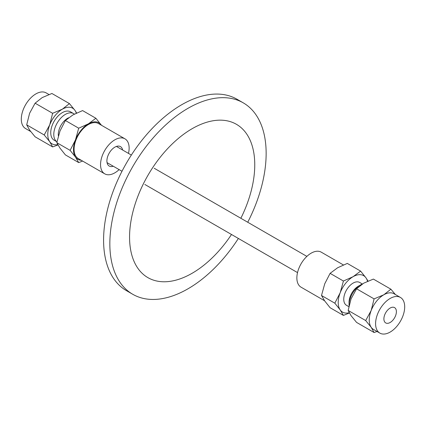 <?xml version="1.0" encoding="UTF-8"?>
<svg xmlns="http://www.w3.org/2000/svg" width="426" height="426" viewBox="0 0 426 426"><rect width="100%" height="100%" fill="white"/><g stroke="black" fill="none" stroke-linecap="round" stroke-linejoin="round"><path stroke-width="0.64" d="M247.735 222.25A110.52 63.809 120 0 0 243.251 102.847A110.52 63.809 120 0 0 158.083 132.454A110.52 63.809 120 0 0 109.839 243.683A110.52 63.809 120 0 0 132.731 294.275A110.52 63.809 120 0 0 238.374 238.453M243.251 102.847L237 99.237A110.52 63.809 120 0 0 151.832 128.849A110.52 63.809 120 0 0 103.587 240.072A110.52 63.809 120 0 0 126.479 290.665L132.731 294.275M240.855 218.277A88.523 51.109 120 0 0 213.021 120.776A88.523 51.109 120 0 0 129.563 237.106A88.523 51.109 120 0 0 165.176 281.767A88.523 51.109 120 0 0 231.494 234.481M69.427 103.598L74.933 110.323A20.586 11.885 120 0 0 62.324 109.2L69.427 103.598L51.913 93.486L42.211 97.586L35.102 103.188L29.602 113.268L26.7 124.85L29.602 130.079L35.102 136.805L52.622 146.917L49.72 141.693A20.586 11.885 120 0 0 57.776 144.6M76.281 113.167A20.586 11.885 120 0 0 74.933 110.323L76.627 113.007M57.979 144.962L52.622 146.917M49.72 141.693L44.213 134.962L49.72 124.882A20.586 11.885 120 0 0 49.72 141.693M49.72 124.882L52.622 113.3L62.324 109.2A20.586 11.885 120 0 0 49.72 124.882M52.622 113.3L35.102 103.188M44.213 134.962L26.7 124.85M74.348 114.136A16.374 9.457 120 0 0 73.554 113.582L70.514 111.825A16.374 9.457 120 0 0 54.134 121.282A16.374 9.457 120 0 0 54.134 140.191L56.956 141.821M73.554 113.582A16.374 9.457 120 0 0 57.292 122.842A16.374 9.457 120 0 0 56.956 141.81M48.931 94.503L46.152 92.9A20.586 11.885 120 0 0 25.565 104.785A20.586 11.885 120 0 0 25.565 128.556L30.635 131.485M68.65 117.762A13.195 7.62 120 0 0 58.378 135.873M95.898 118.274L82.58 110.584L72.91 114.929L65.391 120.51L60.018 130.968L56.796 142.667L60.018 148.157L65.391 154.894L78.704 162.583L75.482 157.088L70.109 150.351L75.482 139.898L78.704 128.199L88.374 123.859L95.898 118.274L101.436 125.249A21.055 12.157 120 0 0 101.266 125.01A21.055 12.157 120 0 0 88.374 123.859A21.055 12.157 120 0 0 75.482 139.898A21.055 12.157 120 0 0 75.482 157.088A21.055 12.157 120 0 0 81.217 160.256M65.391 120.51L78.704 128.199M56.796 142.667L70.109 150.351M82.617 161.065L78.704 162.583M113.268 166.225A11.23 6.481 -60 0 1 109.226 166.055A11.23 6.481 -60 0 1 109.226 153.088A11.23 6.481 -60 0 1 120.457 146.603A11.23 6.481 -60 0 1 122.624 150.016M119.12 169.607A20.214 11.667 -60 0 1 104.737 173.835L78.267 158.552A20.214 11.667 -60 0 1 78.267 135.212A20.214 11.667 -60 0 1 98.481 123.545L124.946 138.823A20.214 11.667 -60 0 1 128.476 153.397M104.737 173.835A20.214 11.667 -60 0 1 104.737 150.495A20.214 11.667 -60 0 1 124.946 138.823M390.898 289.195L373.378 279.083L363.676 283.183L356.573 288.785L351.067 298.866L348.164 310.447L351.067 315.677L356.573 322.402L374.087 332.514L371.184 327.29L365.684 320.56L371.184 310.479L374.087 298.898L383.789 294.797L390.898 289.195L395.365 294.515M356.573 288.785L374.087 298.898M348.164 310.447L365.684 320.56M377.069 331.497L374.087 332.514M400.435 297.444L394.082 293.775A20.586 11.885 120 0 0 383.789 294.797A20.586 11.885 120 0 0 371.184 310.479A20.586 11.885 120 0 0 369.235 320.011A20.586 11.885 120 0 0 371.184 327.29A20.586 11.885 120 0 0 373.495 329.436L379.848 333.1A20.586 11.885 -60 0 1 375.588 323.675A20.586 11.885 -60 0 1 384.572 302.961A20.586 11.885 -60 0 1 400.435 297.444A20.586 11.885 -60 0 1 400.435 321.215A20.586 11.885 -60 0 1 379.848 333.1M349.064 305.527A16.374 9.457 -60 0 1 349.054 304.92A16.374 9.457 -60 0 1 360.63 284.866A16.374 9.457 -60 0 1 362.228 284.073M349.054 304.92L349.054 302.322A13.195 7.62 -60 0 1 358.383 286.16L360.63 284.866M396.393 311.662A8.84 5.107 -60 0 1 392.538 320.56A8.84 5.107 -60 0 1 385.722 322.929A8.84 5.107 -60 0 1 385.722 312.721A8.84 5.107 -60 0 1 394.567 307.615A8.84 5.107 -60 0 1 396.393 311.662M348.825 306.651L346.492 305.304A13.195 7.62 -60 0 1 343.761 299.265A13.195 7.62 -60 0 1 349.517 285.99A13.195 7.62 -60 0 1 359.688 282.454L362.35 283.993M367.505 281.261A21.055 12.157 120 0 0 365.982 277.843A21.055 12.157 120 0 0 353.09 276.687A21.055 12.157 120 0 0 340.198 292.726A21.055 12.157 120 0 0 340.198 309.92A21.055 12.157 120 0 0 349.219 312.716M349.373 312.993L343.42 315.416L340.198 309.92L334.825 303.184L340.198 292.726L343.42 281.032L353.09 276.687L360.609 271.106L365.982 277.843L368.021 281.038M360.609 271.106L347.296 263.417L337.626 267.762L330.102 273.343L324.734 283.801L321.508 295.495L324.734 300.99L330.102 307.726L343.42 315.416M343.42 281.032L330.102 273.343M334.825 303.184L321.508 295.495M343.383 264.935L321.263 252.165A20.214 11.667 120 0 0 305.687 257.581A20.214 11.667 120 0 0 296.863 277.922A20.214 11.667 120 0 0 301.054 287.177L324.564 300.751M306.88 256.393L154.196 168.243M131.357 155.059L116.415 146.432M297.524 272.603L144.835 184.453M121.996 171.268L107.059 162.641"/></g></svg>
